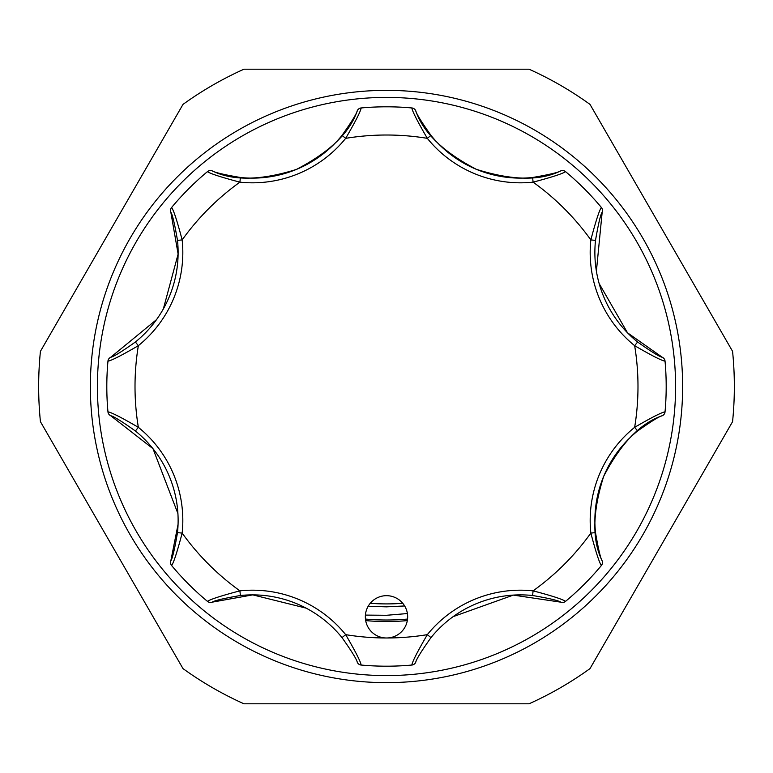<?xml version="1.0" encoding="UTF-8"?>
<svg xmlns="http://www.w3.org/2000/svg" width="773" height="773" viewBox="0 0 773 773"><rect width="100%" height="100%" fill="white"/><g stroke="black" fill="none" stroke-linecap="round" stroke-linejoin="round"><path stroke-width="1.16" d="M406.047 624.932A21.151 21.151 0 0 0 394.597 597.287A21.151 21.151 0 0 0 366.953 608.738A21.151 21.151 0 0 0 386.5 637.986A21.151 21.151 0 0 0 406.047 624.932M602.177 560.869C591.944 540.182 592.427 512.045 603.645 476.448A115.167 115.167 0 0 0 595.51 532.607C598.312 548.975 600.534 558.396 602.177 560.869A4.696 4.696 0 0 1 601.384 565.527C599.365 562.831 595.848 552.019 590.843 533.099A119.863 119.863 0 0 1 634.652 427.324C651.591 417.478 661.727 412.318 665.041 411.854A4.696 4.696 0 0 1 664.703 413.226L665.089 411.342M637.609 430.986A115.167 115.167 0 0 0 603.645 476.448C620.816 443.402 640.373 423.16 662.306 415.71C659.417 416.28 651.185 421.372 637.609 430.986L634.652 427.324A251.486 251.486 0 0 0 634.652 345.676L637.609 342.014C651.166 351.618 659.398 356.711 662.306 357.29A4.696 4.696 0 0 1 665.041 361.146C661.698 360.672 651.571 355.512 634.652 345.676A119.863 119.863 0 0 1 590.843 239.901L595.51 240.393A115.167 115.167 0 0 0 637.609 342.014M402.752 603.298A217.406 217.406 0 0 1 370.248 603.298M365.416 615.095L386.5 615.289L407.4 613.549M404.637 605.955L386.5 606.853L368.18 606.254M407.535 619.057A233.504 233.504 0 0 1 365.465 619.057M732.562 351.309A347.85 347.85 0 0 1 732.562 421.691L590.002 668.606A347.85 347.85 0 0 1 529.061 703.797L243.939 703.797A347.85 347.85 0 0 1 182.998 668.606L40.438 421.691A347.85 347.85 0 0 1 40.438 351.309L182.998 104.394A347.85 347.85 0 0 1 243.939 69.203L529.061 69.203A347.85 347.85 0 0 1 590.002 104.394L732.562 351.309M682.646 386.5A296.146 296.146 0 0 1 386.5 682.646A296.146 296.146 0 0 1 90.354 386.5A296.146 296.146 0 0 1 386.5 90.354A296.146 296.146 0 0 1 682.646 386.5M97.408 386.5A289.092 289.092 0 0 0 386.5 675.592A289.092 289.092 0 0 0 675.592 386.5A289.092 289.092 0 0 0 386.5 97.408A289.092 289.092 0 0 0 97.408 386.5M407.313 620.613A235.031 235.031 0 0 1 365.687 620.613M565.923 171.944L565.527 171.616A279.691 279.691 0 0 1 601.384 207.473C599.365 210.14 595.848 220.952 590.843 239.901A251.486 251.486 0 0 0 533.099 182.157L532.607 177.49C548.975 174.688 558.396 172.466 560.869 170.823A4.696 4.696 0 0 1 565.527 171.616C562.831 173.635 552.019 177.152 533.099 182.157A119.863 119.863 0 0 1 427.324 138.348A251.486 251.486 0 0 0 345.676 138.348L342.014 135.391C351.618 121.834 356.711 113.602 357.29 110.694A4.696 4.696 0 0 1 361.146 107.959C360.672 111.302 355.512 121.429 345.676 138.348A119.863 119.863 0 0 1 239.901 182.157A251.486 251.486 0 0 0 182.157 239.901L177.49 240.393C174.688 224.025 172.466 214.604 170.823 212.131A4.696 4.696 0 0 1 171.616 207.473C173.635 210.169 177.152 220.981 182.157 239.901A119.863 119.863 0 0 1 138.348 345.676A251.486 251.486 0 0 0 138.348 427.324A119.863 119.863 0 0 1 182.157 533.099L177.49 532.607A115.167 115.167 0 0 0 135.391 430.986C121.834 421.382 113.602 416.289 110.694 415.71A4.696 4.696 0 0 1 107.959 411.854C111.302 412.328 121.429 417.488 138.348 427.324L135.391 430.986M342.014 637.609L345.676 634.652C355.522 651.591 360.682 661.727 361.146 665.041A4.696 4.696 0 0 1 357.29 662.306C356.72 659.417 351.628 651.185 342.014 637.609A115.167 115.167 0 0 0 240.393 595.51C224.025 598.312 214.604 600.534 212.131 602.177A4.696 4.696 0 0 1 207.473 601.384C210.169 599.365 220.981 595.848 239.901 590.843A251.486 251.486 0 0 1 182.157 533.099C177.152 552.048 173.635 562.86 171.616 565.527A4.696 4.696 0 0 1 170.823 560.869C172.466 558.425 174.688 549.004 177.49 532.607M361.146 665.041A279.691 279.691 0 0 0 411.854 665.041C412.328 661.698 417.488 651.571 427.324 634.652A119.863 119.863 0 0 1 533.099 590.843A251.486 251.486 0 0 0 590.843 533.099L595.51 532.607M664.703 413.226A4.696 4.696 0 0 1 662.306 415.71M601.056 207.077L601.384 207.473A4.696 4.696 0 0 1 602.177 212.131C600.534 214.575 598.312 223.996 595.51 240.393M361.658 107.911L361.146 107.959A279.691 279.691 0 0 1 411.854 107.959C412.318 111.273 417.478 121.409 427.324 138.348L430.986 135.391A115.167 115.167 0 0 0 532.607 177.49M411.342 107.911L411.854 107.959A4.696 4.696 0 0 1 415.71 110.694C416.28 113.583 421.372 121.815 430.986 135.391M171.944 207.077L171.616 207.473A279.691 279.691 0 0 1 207.473 171.616C210.14 173.635 220.952 177.152 239.901 182.157L240.393 177.49A115.167 115.167 0 0 0 342.014 135.391M207.077 171.944L207.473 171.616A4.696 4.696 0 0 1 212.131 170.823C214.575 172.466 223.996 174.688 240.393 177.49M107.911 411.342L107.959 411.854A279.691 279.691 0 0 1 107.959 361.146C111.273 360.682 121.409 355.522 138.348 345.676L135.391 342.014A115.167 115.167 0 0 0 177.49 240.393M107.911 361.658L107.959 361.146A4.696 4.696 0 0 1 110.694 357.29C113.583 356.72 121.815 351.628 135.391 342.014M110.694 415.71L152.986 448.688L177.916 513.572M178.061 524.336L170.823 560.869M207.077 601.056L207.473 601.384A279.691 279.691 0 0 1 171.616 565.527L171.944 565.923M602.119 564.319L601.384 565.527A279.691 279.691 0 0 1 565.527 601.384A4.696 4.696 0 0 1 560.869 602.177C558.425 600.534 549.004 598.312 532.607 595.51A115.167 115.167 0 0 0 430.986 637.609C421.382 651.166 416.289 659.398 415.71 662.306A4.696 4.696 0 0 1 411.854 665.041M532.607 595.51L533.099 590.843C552.048 595.848 562.86 599.365 565.527 601.384L565.923 601.056M665.089 361.658L665.041 361.146A279.691 279.691 0 0 1 665.041 411.854M662.306 357.29L627.492 332.796L599.152 283.565M596.398 271.168L602.177 212.131M560.869 170.823C540.143 181.085 511.948 180.573 476.274 169.287C443.344 152.107 423.15 132.579 415.71 110.694M357.29 110.694C349.889 132.608 329.588 152.184 296.388 169.432C260.955 180.573 232.866 181.037 212.131 170.823M170.823 212.131L178.119 254.066L163.354 308.92M156.523 319.636L110.694 357.29M240.393 595.51L239.901 590.843A119.863 119.863 0 0 1 345.676 634.652A251.486 251.486 0 0 0 427.324 634.652L430.986 637.609M212.131 602.177L252.771 594.872L306.137 608.138M453.162 616.632L513.32 595.104L560.869 602.177"/></g></svg>
